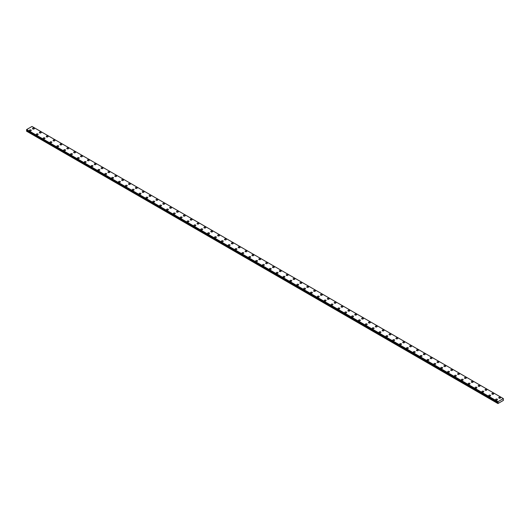 <?xml version="1.0" encoding="UTF-8"?>
<svg xmlns="http://www.w3.org/2000/svg" width="530" height="530" viewBox="0 0 530 530"><rect width="100%" height="100%" fill="white"/><g stroke="black" fill="none" stroke-linecap="round" stroke-linejoin="round"><path stroke-width="0.79" d="M32.535 128.585A0.908 0.523 180 0 1 33.092 128.101A0.908 0.523 180 0 1 34.086 128.214A0.908 0.523 180 0 1 34.351 128.591A0.908 0.523 180 0 1 33.788 129.075A0.908 0.523 180 0 1 32.8 128.962A0.908 0.523 180 0 1 32.535 128.585A0.908 0.523 180 0 1 33.092 128.108A0.908 0.523 180 0 1 34.086 128.22A0.908 0.523 180 0 1 34.351 128.585M39.386 132.546A0.908 0.523 180 0 1 39.949 132.063A0.908 0.523 180 0 1 40.942 132.175A0.908 0.523 180 0 1 41.208 132.546A0.908 0.523 180 0 1 40.644 133.03A0.908 0.523 180 0 1 39.657 132.917A0.908 0.523 180 0 1 39.386 132.546A0.908 0.523 180 0 1 39.949 132.063A0.908 0.523 180 0 1 40.942 132.175A0.908 0.523 180 0 1 41.208 132.546M46.242 136.501A0.908 0.523 180 0 1 46.806 136.018A0.908 0.523 180 0 1 47.799 136.13A0.908 0.523 180 0 1 48.064 136.508A0.908 0.523 180 0 1 47.501 136.992A0.908 0.523 180 0 1 46.508 136.873A0.908 0.523 180 0 1 46.242 136.501A0.908 0.523 180 0 1 46.806 136.024A0.908 0.523 180 0 1 47.799 136.137A0.908 0.523 180 0 1 48.064 136.501M53.099 140.463A0.908 0.523 180 0 1 53.663 139.98A0.908 0.523 180 0 1 54.65 140.092A0.908 0.523 180 0 1 54.921 140.463A0.908 0.523 180 0 1 54.358 140.947A0.908 0.523 180 0 1 53.364 140.834A0.908 0.523 180 0 1 53.099 140.463A0.908 0.523 180 0 1 53.663 139.98A0.908 0.523 180 0 1 54.65 140.092A0.908 0.523 180 0 1 54.921 140.463M59.956 144.418A0.908 0.523 180 0 1 60.519 143.935A0.908 0.523 180 0 1 61.507 144.047A0.908 0.523 180 0 1 61.771 144.425A0.908 0.523 180 0 1 61.215 144.909A0.908 0.523 180 0 1 60.221 144.789A0.908 0.523 180 0 1 59.956 144.418A0.908 0.523 180 0 1 60.519 143.935A0.908 0.523 180 0 1 61.507 144.054A0.908 0.523 180 0 1 61.771 144.418M66.813 148.38A0.908 0.523 180 0 1 67.376 147.897A0.908 0.523 180 0 1 68.363 148.009A0.908 0.523 180 0 1 68.628 148.38A0.908 0.523 180 0 1 68.072 148.864A0.908 0.523 180 0 1 67.078 148.751A0.908 0.523 180 0 1 66.813 148.38A0.908 0.523 180 0 1 67.376 147.897A0.908 0.523 180 0 1 68.363 148.009A0.908 0.523 180 0 1 68.628 148.38M73.67 152.335A0.908 0.523 180 0 1 74.227 151.852A0.908 0.523 180 0 1 75.22 151.964A0.908 0.523 180 0 1 75.485 152.342A0.908 0.523 180 0 1 74.922 152.819A0.908 0.523 180 0 1 73.935 152.706A0.908 0.523 180 0 1 73.67 152.335A0.908 0.523 180 0 1 74.227 151.852A0.908 0.523 180 0 1 75.22 151.971A0.908 0.523 180 0 1 75.485 152.335M80.527 156.297A0.908 0.523 180 0 1 81.083 155.813A0.908 0.523 180 0 1 82.077 155.926A0.908 0.523 180 0 1 82.342 156.297A0.908 0.523 180 0 1 81.779 156.781A0.908 0.523 180 0 1 80.792 156.668A0.908 0.523 180 0 1 80.527 156.297A0.908 0.523 180 0 1 81.083 155.813A0.908 0.523 180 0 1 82.077 155.926A0.908 0.523 180 0 1 82.342 156.297M87.377 160.252A0.908 0.523 180 0 1 87.94 159.768A0.908 0.523 180 0 1 88.934 159.881A0.908 0.523 180 0 1 89.199 160.259A0.908 0.523 180 0 1 88.636 160.736A0.908 0.523 180 0 1 87.649 160.623A0.908 0.523 180 0 1 87.377 160.252A0.908 0.523 180 0 1 87.94 159.768A0.908 0.523 180 0 1 88.934 159.888A0.908 0.523 180 0 1 89.199 160.252M94.234 164.214A0.908 0.523 180 0 1 94.797 163.73A0.908 0.523 180 0 1 95.784 163.843A0.908 0.523 180 0 1 96.056 164.214A0.908 0.523 180 0 1 95.493 164.697A0.908 0.523 180 0 1 94.499 164.585A0.908 0.523 180 0 1 94.234 164.214A0.908 0.523 180 0 1 94.797 163.73A0.908 0.523 180 0 1 95.784 163.843A0.908 0.523 180 0 1 96.056 164.214M101.091 168.169A0.908 0.523 180 0 1 101.654 167.685A0.908 0.523 180 0 1 102.641 167.798A0.908 0.523 180 0 1 102.913 168.169A0.908 0.523 180 0 1 102.35 168.653A0.908 0.523 180 0 1 101.356 168.54A0.908 0.523 180 0 1 101.091 168.169A0.908 0.523 180 0 1 101.654 167.685A0.908 0.523 180 0 1 102.641 167.798A0.908 0.523 180 0 1 102.913 168.169M107.948 172.131A0.908 0.523 180 0 1 108.511 171.64A0.908 0.523 180 0 1 109.498 171.76A0.908 0.523 180 0 1 109.763 172.131A0.908 0.523 180 0 1 109.207 172.614A0.908 0.523 180 0 1 108.213 172.502A0.908 0.523 180 0 1 107.948 172.131A0.908 0.523 180 0 1 108.511 171.647A0.908 0.523 180 0 1 109.498 171.76A0.908 0.523 180 0 1 109.763 172.131M114.805 176.086A0.908 0.523 180 0 1 115.368 175.602A0.908 0.523 180 0 1 116.355 175.715A0.908 0.523 180 0 1 116.62 176.086A0.908 0.523 180 0 1 116.063 176.569A0.908 0.523 180 0 1 115.07 176.457A0.908 0.523 180 0 1 114.805 176.086A0.908 0.523 180 0 1 115.368 175.602A0.908 0.523 180 0 1 116.355 175.715A0.908 0.523 180 0 1 116.62 176.086M121.661 180.048A0.908 0.523 180 0 1 122.218 179.557A0.908 0.523 180 0 1 123.212 179.677A0.908 0.523 180 0 1 123.477 180.048A0.908 0.523 180 0 1 122.914 180.531A0.908 0.523 180 0 1 121.926 180.419A0.908 0.523 180 0 1 121.661 180.048A0.908 0.523 180 0 1 122.218 179.564A0.908 0.523 180 0 1 123.212 179.677A0.908 0.523 180 0 1 123.477 180.048M128.518 184.003A0.908 0.523 180 0 1 129.075 183.519A0.908 0.523 180 0 1 130.069 183.632A0.908 0.523 180 0 1 130.334 184.003A0.908 0.523 180 0 1 129.77 184.486A0.908 0.523 180 0 1 128.783 184.374A0.908 0.523 180 0 1 128.518 184.003A0.908 0.523 180 0 1 129.075 183.519A0.908 0.523 180 0 1 130.069 183.632A0.908 0.523 180 0 1 130.334 184.003M135.369 187.965A0.908 0.523 180 0 1 135.932 187.474A0.908 0.523 180 0 1 136.925 187.587A0.908 0.523 180 0 1 137.191 187.965A0.908 0.523 180 0 1 136.627 188.448A0.908 0.523 180 0 1 135.64 188.335A0.908 0.523 180 0 1 135.369 187.965A0.908 0.523 180 0 1 135.932 187.481A0.908 0.523 180 0 1 136.925 187.594A0.908 0.523 180 0 1 137.191 187.965M142.226 191.92A0.908 0.523 180 0 1 142.789 191.436A0.908 0.523 180 0 1 143.776 191.549A0.908 0.523 180 0 1 144.047 191.92A0.908 0.523 180 0 1 143.484 192.403A0.908 0.523 180 0 1 142.49 192.291A0.908 0.523 180 0 1 142.226 191.92A0.908 0.523 180 0 1 142.789 191.436A0.908 0.523 180 0 1 143.776 191.549A0.908 0.523 180 0 1 144.047 191.92M149.082 195.875A0.908 0.523 180 0 1 149.645 195.391A0.908 0.523 180 0 1 150.633 195.504A0.908 0.523 180 0 1 150.904 195.881A0.908 0.523 180 0 1 150.341 196.365A0.908 0.523 180 0 1 149.347 196.246A0.908 0.523 180 0 1 149.082 195.875A0.908 0.523 180 0 1 149.645 195.398A0.908 0.523 180 0 1 150.633 195.51A0.908 0.523 180 0 1 150.904 195.875M155.939 199.836A0.908 0.523 180 0 1 156.502 199.353A0.908 0.523 180 0 1 157.489 199.465A0.908 0.523 180 0 1 157.755 199.836A0.908 0.523 180 0 1 157.198 200.32A0.908 0.523 180 0 1 156.204 200.207A0.908 0.523 180 0 1 155.939 199.836A0.908 0.523 180 0 1 156.502 199.353A0.908 0.523 180 0 1 157.489 199.465A0.908 0.523 180 0 1 157.755 199.836M162.796 203.792A0.908 0.523 180 0 1 163.359 203.308A0.908 0.523 180 0 1 164.346 203.421A0.908 0.523 180 0 1 164.611 203.798A0.908 0.523 180 0 1 164.055 204.282A0.908 0.523 180 0 1 163.061 204.163A0.908 0.523 180 0 1 162.796 203.792A0.908 0.523 180 0 1 163.359 203.308A0.908 0.523 180 0 1 164.346 203.427A0.908 0.523 180 0 1 164.611 203.792M169.653 207.753A0.908 0.523 180 0 1 170.209 207.27A0.908 0.523 180 0 1 171.203 207.382A0.908 0.523 180 0 1 171.468 207.753A0.908 0.523 180 0 1 170.905 208.237A0.908 0.523 180 0 1 169.918 208.124A0.908 0.523 180 0 1 169.653 207.753A0.908 0.523 180 0 1 170.209 207.27A0.908 0.523 180 0 1 171.203 207.382A0.908 0.523 180 0 1 171.468 207.753M176.51 211.708A0.908 0.523 180 0 1 177.066 211.225A0.908 0.523 180 0 1 178.06 211.338A0.908 0.523 180 0 1 178.325 211.715A0.908 0.523 180 0 1 177.762 212.192A0.908 0.523 180 0 1 176.775 212.079A0.908 0.523 180 0 1 176.51 211.708A0.908 0.523 180 0 1 177.066 211.225A0.908 0.523 180 0 1 178.06 211.344A0.908 0.523 180 0 1 178.325 211.708M183.36 215.67A0.908 0.523 180 0 1 183.923 215.187A0.908 0.523 180 0 1 184.917 215.299A0.908 0.523 180 0 1 185.182 215.67A0.908 0.523 180 0 1 184.619 216.154A0.908 0.523 180 0 1 183.632 216.041A0.908 0.523 180 0 1 183.36 215.67A0.908 0.523 180 0 1 183.923 215.187A0.908 0.523 180 0 1 184.917 215.299A0.908 0.523 180 0 1 185.182 215.67M190.217 219.625A0.908 0.523 180 0 1 190.78 219.142A0.908 0.523 180 0 1 191.767 219.254A0.908 0.523 180 0 1 192.039 219.632A0.908 0.523 180 0 1 191.476 220.109A0.908 0.523 180 0 1 190.482 219.996A0.908 0.523 180 0 1 190.217 219.625A0.908 0.523 180 0 1 190.78 219.142A0.908 0.523 180 0 1 191.767 219.261A0.908 0.523 180 0 1 192.039 219.625M197.074 223.587A0.908 0.523 180 0 1 197.637 223.103A0.908 0.523 180 0 1 198.624 223.216A0.908 0.523 180 0 1 198.896 223.587A0.908 0.523 180 0 1 198.333 224.071A0.908 0.523 180 0 1 197.339 223.958A0.908 0.523 180 0 1 197.074 223.587A0.908 0.523 180 0 1 197.637 223.103A0.908 0.523 180 0 1 198.624 223.216A0.908 0.523 180 0 1 198.896 223.587M203.931 227.542A0.908 0.523 180 0 1 204.494 227.059A0.908 0.523 180 0 1 205.481 227.171A0.908 0.523 180 0 1 205.746 227.542A0.908 0.523 180 0 1 205.19 228.026A0.908 0.523 180 0 1 204.196 227.913A0.908 0.523 180 0 1 203.931 227.542A0.908 0.523 180 0 1 204.494 227.059A0.908 0.523 180 0 1 205.481 227.171A0.908 0.523 180 0 1 205.746 227.542M210.788 231.504A0.908 0.523 180 0 1 211.351 231.014A0.908 0.523 180 0 1 212.338 231.133A0.908 0.523 180 0 1 212.603 231.504A0.908 0.523 180 0 1 212.046 231.988A0.908 0.523 180 0 1 211.053 231.875A0.908 0.523 180 0 1 210.788 231.504A0.908 0.523 180 0 1 211.351 231.02A0.908 0.523 180 0 1 212.338 231.133A0.908 0.523 180 0 1 212.603 231.504M217.644 235.459A0.908 0.523 180 0 1 218.201 234.975A0.908 0.523 180 0 1 219.195 235.088A0.908 0.523 180 0 1 219.46 235.459A0.908 0.523 180 0 1 218.897 235.943A0.908 0.523 180 0 1 217.91 235.83A0.908 0.523 180 0 1 217.644 235.459A0.908 0.523 180 0 1 218.201 234.975A0.908 0.523 180 0 1 219.195 235.088A0.908 0.523 180 0 1 219.46 235.459M224.501 239.421A0.908 0.523 180 0 1 225.058 238.931A0.908 0.523 180 0 1 226.052 239.05A0.908 0.523 180 0 1 226.317 239.421A0.908 0.523 180 0 1 225.753 239.904A0.908 0.523 180 0 1 224.766 239.792A0.908 0.523 180 0 1 224.501 239.421A0.908 0.523 180 0 1 225.058 238.937A0.908 0.523 180 0 1 226.052 239.05A0.908 0.523 180 0 1 226.317 239.421M231.352 243.376A0.908 0.523 180 0 1 231.915 242.892A0.908 0.523 180 0 1 232.909 243.005A0.908 0.523 180 0 1 233.173 243.376A0.908 0.523 180 0 1 232.61 243.86A0.908 0.523 180 0 1 231.623 243.747A0.908 0.523 180 0 1 231.352 243.376A0.908 0.523 180 0 1 231.915 242.892A0.908 0.523 180 0 1 232.909 243.005A0.908 0.523 180 0 1 233.173 243.376M238.208 247.338A0.908 0.523 180 0 1 238.772 246.847A0.908 0.523 180 0 1 239.759 246.967A0.908 0.523 180 0 1 240.03 247.338A0.908 0.523 180 0 1 239.467 247.821A0.908 0.523 180 0 1 238.473 247.709A0.908 0.523 180 0 1 238.208 247.338A0.908 0.523 180 0 1 238.772 246.854A0.908 0.523 180 0 1 239.759 246.967A0.908 0.523 180 0 1 240.03 247.338M245.065 251.293A0.908 0.523 180 0 1 245.628 250.809A0.908 0.523 180 0 1 246.616 250.922A0.908 0.523 180 0 1 246.881 251.293A0.908 0.523 180 0 1 246.324 251.776A0.908 0.523 180 0 1 245.33 251.664A0.908 0.523 180 0 1 245.065 251.293A0.908 0.523 180 0 1 245.628 250.809A0.908 0.523 180 0 1 246.616 250.922A0.908 0.523 180 0 1 246.881 251.293M253.472 254.884A0.908 0.523 180 0 1 253.737 255.255A0.908 0.523 180 0 1 253.181 255.738A0.908 0.523 180 0 1 252.187 255.619A0.908 0.523 180 0 1 251.922 255.248A0.908 0.523 180 0 1 252.485 254.771A0.908 0.523 180 0 1 253.472 254.884M251.922 255.248A0.908 0.523 180 0 1 252.485 254.764A0.908 0.523 180 0 1 253.472 254.877A0.908 0.523 180 0 1 253.737 255.248M258.779 259.21A0.908 0.523 180 0 1 259.336 258.726A0.908 0.523 180 0 1 260.329 258.839A0.908 0.523 180 0 1 260.594 259.21A0.908 0.523 180 0 1 260.031 259.693A0.908 0.523 180 0 1 259.044 259.581A0.908 0.523 180 0 1 258.779 259.21A0.908 0.523 180 0 1 259.336 258.726A0.908 0.523 180 0 1 260.329 258.839A0.908 0.523 180 0 1 260.594 259.21M267.186 262.8A0.908 0.523 180 0 1 267.451 263.171A0.908 0.523 180 0 1 266.888 263.655A0.908 0.523 180 0 1 265.901 263.536A0.908 0.523 180 0 1 265.636 263.165A0.908 0.523 180 0 1 266.192 262.688A0.908 0.523 180 0 1 267.186 262.8M265.636 263.165A0.908 0.523 180 0 1 266.192 262.681A0.908 0.523 180 0 1 267.186 262.794A0.908 0.523 180 0 1 267.451 263.165M272.486 267.127A0.908 0.523 180 0 1 273.049 266.643A0.908 0.523 180 0 1 274.043 266.756A0.908 0.523 180 0 1 274.308 267.127A0.908 0.523 180 0 1 273.745 267.61A0.908 0.523 180 0 1 272.758 267.498A0.908 0.523 180 0 1 272.486 267.127A0.908 0.523 180 0 1 273.049 266.643A0.908 0.523 180 0 1 274.043 266.756A0.908 0.523 180 0 1 274.308 267.127M280.9 270.717A0.908 0.523 180 0 1 281.165 271.088A0.908 0.523 180 0 1 280.602 271.572A0.908 0.523 180 0 1 279.615 271.453A0.908 0.523 180 0 1 279.343 271.082A0.908 0.523 180 0 1 279.906 270.598A0.908 0.523 180 0 1 280.9 270.717M279.343 271.082A0.908 0.523 180 0 1 279.906 270.598A0.908 0.523 180 0 1 280.9 270.711A0.908 0.523 180 0 1 281.165 271.082M286.2 275.043A0.908 0.523 180 0 1 286.763 274.56A0.908 0.523 180 0 1 287.75 274.673A0.908 0.523 180 0 1 288.022 275.043A0.908 0.523 180 0 1 287.459 275.527A0.908 0.523 180 0 1 286.465 275.415A0.908 0.523 180 0 1 286.2 275.043A0.908 0.523 180 0 1 286.763 274.56A0.908 0.523 180 0 1 287.75 274.673A0.908 0.523 180 0 1 288.022 275.043M294.607 278.634A0.908 0.523 180 0 1 294.872 279.005A0.908 0.523 180 0 1 294.316 279.482A0.908 0.523 180 0 1 293.322 279.37A0.908 0.523 180 0 1 293.057 278.999A0.908 0.523 180 0 1 293.62 278.515A0.908 0.523 180 0 1 294.607 278.634M293.057 278.999A0.908 0.523 180 0 1 293.62 278.515A0.908 0.523 180 0 1 294.607 278.628A0.908 0.523 180 0 1 294.872 278.999M299.914 282.96A0.908 0.523 180 0 1 300.477 282.477A0.908 0.523 180 0 1 301.464 282.589A0.908 0.523 180 0 1 301.729 282.96A0.908 0.523 180 0 1 301.173 283.444A0.908 0.523 180 0 1 300.179 283.331A0.908 0.523 180 0 1 299.914 282.96A0.908 0.523 180 0 1 300.477 282.477A0.908 0.523 180 0 1 301.464 282.589A0.908 0.523 180 0 1 301.729 282.96M306.771 286.915A0.908 0.523 180 0 1 307.327 286.432A0.908 0.523 180 0 1 308.321 286.544A0.908 0.523 180 0 1 308.586 286.915A0.908 0.523 180 0 1 308.023 287.399A0.908 0.523 180 0 1 307.036 287.286A0.908 0.523 180 0 1 306.771 286.915A0.908 0.523 180 0 1 307.327 286.432A0.908 0.523 180 0 1 308.321 286.544A0.908 0.523 180 0 1 308.586 286.915M313.627 290.877A0.908 0.523 180 0 1 314.184 290.387A0.908 0.523 180 0 1 315.178 290.506A0.908 0.523 180 0 1 315.443 290.877A0.908 0.523 180 0 1 314.88 291.361A0.908 0.523 180 0 1 313.892 291.248A0.908 0.523 180 0 1 313.627 290.877A0.908 0.523 180 0 1 314.184 290.394A0.908 0.523 180 0 1 315.178 290.506A0.908 0.523 180 0 1 315.443 290.877M320.478 294.832A0.908 0.523 180 0 1 321.041 294.349A0.908 0.523 180 0 1 322.035 294.461A0.908 0.523 180 0 1 322.3 294.832A0.908 0.523 180 0 1 321.736 295.316A0.908 0.523 180 0 1 320.749 295.203A0.908 0.523 180 0 1 320.478 294.832A0.908 0.523 180 0 1 321.041 294.349A0.908 0.523 180 0 1 322.035 294.461A0.908 0.523 180 0 1 322.3 294.832M327.335 298.794A0.908 0.523 180 0 1 327.898 298.304A0.908 0.523 180 0 1 328.892 298.423A0.908 0.523 180 0 1 329.156 298.794A0.908 0.523 180 0 1 328.593 299.278A0.908 0.523 180 0 1 327.606 299.165A0.908 0.523 180 0 1 327.335 298.794A0.908 0.523 180 0 1 327.898 298.31A0.908 0.523 180 0 1 328.892 298.423A0.908 0.523 180 0 1 329.156 298.794M334.191 302.749A0.908 0.523 180 0 1 334.755 302.266A0.908 0.523 180 0 1 335.742 302.378A0.908 0.523 180 0 1 336.013 302.749A0.908 0.523 180 0 1 335.45 303.233A0.908 0.523 180 0 1 334.456 303.12A0.908 0.523 180 0 1 334.191 302.749A0.908 0.523 180 0 1 334.755 302.266A0.908 0.523 180 0 1 335.742 302.378A0.908 0.523 180 0 1 336.013 302.749M341.048 306.711A0.908 0.523 180 0 1 341.611 306.221A0.908 0.523 180 0 1 342.599 306.34A0.908 0.523 180 0 1 342.864 306.711A0.908 0.523 180 0 1 342.307 307.195A0.908 0.523 180 0 1 341.313 307.082A0.908 0.523 180 0 1 341.048 306.711A0.908 0.523 180 0 1 341.611 306.227A0.908 0.523 180 0 1 342.599 306.34A0.908 0.523 180 0 1 342.864 306.711M347.905 310.666A0.908 0.523 180 0 1 348.468 310.183A0.908 0.523 180 0 1 349.455 310.295A0.908 0.523 180 0 1 349.72 310.666A0.908 0.523 180 0 1 349.164 311.15A0.908 0.523 180 0 1 348.17 311.037A0.908 0.523 180 0 1 347.905 310.666A0.908 0.523 180 0 1 348.468 310.183A0.908 0.523 180 0 1 349.455 310.295A0.908 0.523 180 0 1 349.72 310.666M354.762 314.621A0.908 0.523 180 0 1 355.319 314.138A0.908 0.523 180 0 1 356.312 314.25A0.908 0.523 180 0 1 356.577 314.628A0.908 0.523 180 0 1 356.014 315.111A0.908 0.523 180 0 1 355.027 314.992A0.908 0.523 180 0 1 354.762 314.621A0.908 0.523 180 0 1 355.319 314.144A0.908 0.523 180 0 1 356.312 314.257A0.908 0.523 180 0 1 356.577 314.621M361.619 318.583A0.908 0.523 180 0 1 362.175 318.099A0.908 0.523 180 0 1 363.169 318.212A0.908 0.523 180 0 1 363.434 318.583A0.908 0.523 180 0 1 362.871 319.067A0.908 0.523 180 0 1 361.884 318.954A0.908 0.523 180 0 1 361.619 318.583A0.908 0.523 180 0 1 362.175 318.099A0.908 0.523 180 0 1 363.169 318.212A0.908 0.523 180 0 1 363.434 318.583M368.469 322.538A0.908 0.523 180 0 1 369.032 322.055A0.908 0.523 180 0 1 370.026 322.167A0.908 0.523 180 0 1 370.291 322.545A0.908 0.523 180 0 1 369.728 323.028A0.908 0.523 180 0 1 368.741 322.909A0.908 0.523 180 0 1 368.469 322.538A0.908 0.523 180 0 1 369.032 322.061A0.908 0.523 180 0 1 370.026 322.174A0.908 0.523 180 0 1 370.291 322.538M375.326 326.5A0.908 0.523 180 0 1 375.889 326.016A0.908 0.523 180 0 1 376.883 326.129A0.908 0.523 180 0 1 377.148 326.5A0.908 0.523 180 0 1 376.585 326.983A0.908 0.523 180 0 1 375.591 326.871A0.908 0.523 180 0 1 375.326 326.5A0.908 0.523 180 0 1 375.889 326.016A0.908 0.523 180 0 1 376.883 326.129A0.908 0.523 180 0 1 377.148 326.5M382.183 330.455A0.908 0.523 180 0 1 382.746 329.971A0.908 0.523 180 0 1 383.733 330.084A0.908 0.523 180 0 1 384.005 330.462A0.908 0.523 180 0 1 383.442 330.945A0.908 0.523 180 0 1 382.448 330.826A0.908 0.523 180 0 1 382.183 330.455A0.908 0.523 180 0 1 382.746 329.971A0.908 0.523 180 0 1 383.733 330.091A0.908 0.523 180 0 1 384.005 330.455M389.04 334.417A0.908 0.523 180 0 1 389.603 333.933A0.908 0.523 180 0 1 390.59 334.046A0.908 0.523 180 0 1 390.855 334.417A0.908 0.523 180 0 1 390.299 334.9A0.908 0.523 180 0 1 389.305 334.788A0.908 0.523 180 0 1 389.04 334.417A0.908 0.523 180 0 1 389.603 333.933A0.908 0.523 180 0 1 390.59 334.046A0.908 0.523 180 0 1 390.855 334.417M395.897 338.372A0.908 0.523 180 0 1 396.46 337.888A0.908 0.523 180 0 1 397.447 338.001A0.908 0.523 180 0 1 397.712 338.378A0.908 0.523 180 0 1 397.156 338.856A0.908 0.523 180 0 1 396.162 338.743A0.908 0.523 180 0 1 395.897 338.372A0.908 0.523 180 0 1 396.46 337.888A0.908 0.523 180 0 1 397.447 338.007A0.908 0.523 180 0 1 397.712 338.372M402.754 342.334A0.908 0.523 180 0 1 403.31 341.85A0.908 0.523 180 0 1 404.304 341.963A0.908 0.523 180 0 1 404.569 342.334A0.908 0.523 180 0 1 404.006 342.817A0.908 0.523 180 0 1 403.019 342.705A0.908 0.523 180 0 1 402.754 342.334A0.908 0.523 180 0 1 403.31 341.85A0.908 0.523 180 0 1 404.304 341.963A0.908 0.523 180 0 1 404.569 342.334M409.61 346.289A0.908 0.523 180 0 1 410.167 345.805A0.908 0.523 180 0 1 411.161 345.918A0.908 0.523 180 0 1 411.426 346.295A0.908 0.523 180 0 1 410.863 346.772A0.908 0.523 180 0 1 409.875 346.66A0.908 0.523 180 0 1 409.61 346.289A0.908 0.523 180 0 1 410.167 345.805A0.908 0.523 180 0 1 411.161 345.924A0.908 0.523 180 0 1 411.426 346.289M416.461 350.25A0.908 0.523 180 0 1 417.024 349.767A0.908 0.523 180 0 1 418.018 349.88A0.908 0.523 180 0 1 418.283 350.25A0.908 0.523 180 0 1 417.719 350.734A0.908 0.523 180 0 1 416.732 350.621A0.908 0.523 180 0 1 416.461 350.25A0.908 0.523 180 0 1 417.024 349.767A0.908 0.523 180 0 1 418.018 349.88A0.908 0.523 180 0 1 418.283 350.25M423.318 354.206A0.908 0.523 180 0 1 423.881 353.722A0.908 0.523 180 0 1 424.875 353.835A0.908 0.523 180 0 1 425.139 354.206A0.908 0.523 180 0 1 424.576 354.689A0.908 0.523 180 0 1 423.583 354.577A0.908 0.523 180 0 1 423.318 354.206A0.908 0.523 180 0 1 423.881 353.722A0.908 0.523 180 0 1 424.875 353.835A0.908 0.523 180 0 1 425.139 354.206M430.175 358.167A0.908 0.523 180 0 1 430.738 357.677A0.908 0.523 180 0 1 431.725 357.796A0.908 0.523 180 0 1 431.996 358.167A0.908 0.523 180 0 1 431.433 358.651A0.908 0.523 180 0 1 430.44 358.538A0.908 0.523 180 0 1 430.175 358.167A0.908 0.523 180 0 1 430.738 357.684A0.908 0.523 180 0 1 431.725 357.796A0.908 0.523 180 0 1 431.996 358.167M437.031 362.123A0.908 0.523 180 0 1 437.594 361.639A0.908 0.523 180 0 1 438.582 361.751A0.908 0.523 180 0 1 438.847 362.123A0.908 0.523 180 0 1 438.29 362.606A0.908 0.523 180 0 1 437.296 362.493A0.908 0.523 180 0 1 437.031 362.123A0.908 0.523 180 0 1 437.594 361.639A0.908 0.523 180 0 1 438.582 361.751A0.908 0.523 180 0 1 438.847 362.123M443.888 366.084A0.908 0.523 180 0 1 444.451 365.594A0.908 0.523 180 0 1 445.438 365.713A0.908 0.523 180 0 1 445.703 366.084A0.908 0.523 180 0 1 445.147 366.568A0.908 0.523 180 0 1 444.153 366.455A0.908 0.523 180 0 1 443.888 366.084A0.908 0.523 180 0 1 444.451 365.601A0.908 0.523 180 0 1 445.438 365.713A0.908 0.523 180 0 1 445.703 366.084M450.745 370.039A0.908 0.523 180 0 1 451.302 369.556A0.908 0.523 180 0 1 452.295 369.668A0.908 0.523 180 0 1 452.56 370.039A0.908 0.523 180 0 1 451.997 370.523A0.908 0.523 180 0 1 451.01 370.41A0.908 0.523 180 0 1 450.745 370.039A0.908 0.523 180 0 1 451.302 369.556A0.908 0.523 180 0 1 452.295 369.668A0.908 0.523 180 0 1 452.56 370.039M457.602 374.001A0.908 0.523 180 0 1 458.158 373.517A0.908 0.523 180 0 1 459.152 373.63A0.908 0.523 180 0 1 459.417 374.001M459.152 373.624A0.908 0.523 180 0 1 459.417 373.994A0.908 0.523 180 0 1 458.854 374.485A0.908 0.523 180 0 1 457.867 374.372A0.908 0.523 180 0 1 457.602 373.994A0.908 0.523 180 0 1 458.158 373.511A0.908 0.523 180 0 1 459.152 373.624M464.452 377.956A0.908 0.523 180 0 1 465.015 377.473A0.908 0.523 180 0 1 466.009 377.585A0.908 0.523 180 0 1 466.274 377.956A0.908 0.523 180 0 1 465.711 378.44A0.908 0.523 180 0 1 464.724 378.327A0.908 0.523 180 0 1 464.452 377.956A0.908 0.523 180 0 1 465.015 377.473A0.908 0.523 180 0 1 466.009 377.585A0.908 0.523 180 0 1 466.274 377.956M471.309 381.918A0.908 0.523 180 0 1 471.872 381.434A0.908 0.523 180 0 1 472.859 381.547A0.908 0.523 180 0 1 473.131 381.918M472.859 381.54A0.908 0.523 180 0 1 473.131 381.911A0.908 0.523 180 0 1 472.568 382.402A0.908 0.523 180 0 1 471.574 382.282A0.908 0.523 180 0 1 471.309 381.911A0.908 0.523 180 0 1 471.872 381.428A0.908 0.523 180 0 1 472.859 381.54M478.166 385.873A0.908 0.523 180 0 1 478.729 385.389A0.908 0.523 180 0 1 479.716 385.502A0.908 0.523 180 0 1 479.988 385.873A0.908 0.523 180 0 1 479.425 386.357A0.908 0.523 180 0 1 478.431 386.244A0.908 0.523 180 0 1 478.166 385.873A0.908 0.523 180 0 1 478.729 385.389A0.908 0.523 180 0 1 479.716 385.502A0.908 0.523 180 0 1 479.988 385.873M485.023 389.835A0.908 0.523 180 0 1 485.586 389.345A0.908 0.523 180 0 1 486.573 389.464A0.908 0.523 180 0 1 486.838 389.835M486.573 389.457A0.908 0.523 180 0 1 486.838 389.828A0.908 0.523 180 0 1 486.282 390.318A0.908 0.523 180 0 1 485.288 390.199A0.908 0.523 180 0 1 485.023 389.828A0.908 0.523 180 0 1 485.586 389.345A0.908 0.523 180 0 1 486.573 389.457M491.88 393.79A0.908 0.523 180 0 1 492.443 393.306A0.908 0.523 180 0 1 493.43 393.419A0.908 0.523 180 0 1 493.695 393.79A0.908 0.523 180 0 1 493.138 394.274A0.908 0.523 180 0 1 492.145 394.161A0.908 0.523 180 0 1 491.88 393.79A0.908 0.523 180 0 1 492.443 393.306A0.908 0.523 180 0 1 493.43 393.419A0.908 0.523 180 0 1 493.695 393.79M498.737 397.752A0.908 0.523 180 0 1 499.293 397.261A0.908 0.523 180 0 1 500.287 397.381A0.908 0.523 180 0 1 500.552 397.752M500.287 397.374A0.908 0.523 180 0 1 500.552 397.745A0.908 0.523 180 0 1 499.989 398.229A0.908 0.523 180 0 1 499.002 398.116A0.908 0.523 180 0 1 498.737 397.745A0.908 0.523 180 0 1 499.293 397.261A0.908 0.523 180 0 1 500.287 397.374M30.998 130.002A0.908 0.523 180 0 1 31.263 130.373A0.908 0.523 180 0 1 30.707 130.857A0.908 0.523 180 0 1 29.713 130.738A0.908 0.523 180 0 1 29.448 130.367A0.908 0.523 180 0 1 30.011 129.883A0.908 0.523 180 0 1 30.998 130.002M29.448 130.367A0.908 0.523 180 0 1 30.011 129.883A0.908 0.523 180 0 1 30.998 129.996A0.908 0.523 180 0 1 31.263 130.367M36.305 134.328A0.908 0.523 180 0 1 36.861 133.845A0.908 0.523 180 0 1 37.855 133.957A0.908 0.523 180 0 1 38.12 134.328A0.908 0.523 180 0 1 37.557 134.812A0.908 0.523 180 0 1 36.57 134.7A0.908 0.523 180 0 1 36.305 134.328A0.908 0.523 180 0 1 36.861 133.845A0.908 0.523 180 0 1 37.855 133.957A0.908 0.523 180 0 1 38.12 134.328M44.712 137.919A0.908 0.523 180 0 1 44.977 138.29A0.908 0.523 180 0 1 44.414 138.767A0.908 0.523 180 0 1 43.427 138.655A0.908 0.523 180 0 1 43.162 138.284A0.908 0.523 180 0 1 43.718 137.8A0.908 0.523 180 0 1 44.712 137.919M43.162 138.284A0.908 0.523 180 0 1 43.718 137.8A0.908 0.523 180 0 1 44.712 137.913A0.908 0.523 180 0 1 44.977 138.284M50.012 142.245A0.908 0.523 180 0 1 50.575 141.762A0.908 0.523 180 0 1 51.569 141.874A0.908 0.523 180 0 1 51.834 142.245A0.908 0.523 180 0 1 51.271 142.729A0.908 0.523 180 0 1 50.284 142.616A0.908 0.523 180 0 1 50.012 142.245A0.908 0.523 180 0 1 50.575 141.762A0.908 0.523 180 0 1 51.569 141.874A0.908 0.523 180 0 1 51.834 142.245M58.426 145.836A0.908 0.523 180 0 1 58.691 146.207A0.908 0.523 180 0 1 58.128 146.684A0.908 0.523 180 0 1 57.141 146.572A0.908 0.523 180 0 1 56.869 146.201A0.908 0.523 180 0 1 57.432 145.717A0.908 0.523 180 0 1 58.426 145.836M56.869 146.201A0.908 0.523 180 0 1 57.432 145.717A0.908 0.523 180 0 1 58.426 145.829A0.908 0.523 180 0 1 58.691 146.201M63.726 150.162A0.908 0.523 180 0 1 64.289 149.679A0.908 0.523 180 0 1 65.276 149.791A0.908 0.523 180 0 1 65.548 150.162A0.908 0.523 180 0 1 64.985 150.646A0.908 0.523 180 0 1 63.991 150.533A0.908 0.523 180 0 1 63.726 150.162A0.908 0.523 180 0 1 64.289 149.679A0.908 0.523 180 0 1 65.276 149.791A0.908 0.523 180 0 1 65.548 150.162M70.583 154.117A0.908 0.523 180 0 1 71.146 153.634A0.908 0.523 180 0 1 72.133 153.746A0.908 0.523 180 0 1 72.398 154.117A0.908 0.523 180 0 1 71.841 154.601A0.908 0.523 180 0 1 70.848 154.488A0.908 0.523 180 0 1 70.583 154.117A0.908 0.523 180 0 1 71.146 153.634A0.908 0.523 180 0 1 72.133 153.746A0.908 0.523 180 0 1 72.398 154.117M77.44 158.079A0.908 0.523 180 0 1 78.003 157.589A0.908 0.523 180 0 1 78.99 157.708A0.908 0.523 180 0 1 79.255 158.079A0.908 0.523 180 0 1 78.698 158.563A0.908 0.523 180 0 1 77.705 158.45A0.908 0.523 180 0 1 77.44 158.079A0.908 0.523 180 0 1 78.003 157.595A0.908 0.523 180 0 1 78.99 157.708A0.908 0.523 180 0 1 79.255 158.079M84.296 162.034A0.908 0.523 180 0 1 84.853 161.551A0.908 0.523 180 0 1 85.847 161.663A0.908 0.523 180 0 1 86.112 162.034A0.908 0.523 180 0 1 85.549 162.518A0.908 0.523 180 0 1 84.561 162.405A0.908 0.523 180 0 1 84.296 162.034A0.908 0.523 180 0 1 84.853 161.551A0.908 0.523 180 0 1 85.847 161.663A0.908 0.523 180 0 1 86.112 162.034M91.153 165.996A0.908 0.523 180 0 1 91.71 165.506A0.908 0.523 180 0 1 92.704 165.625A0.908 0.523 180 0 1 92.969 165.996A0.908 0.523 180 0 1 92.405 166.48A0.908 0.523 180 0 1 91.418 166.367A0.908 0.523 180 0 1 91.153 165.996A0.908 0.523 180 0 1 91.71 165.512A0.908 0.523 180 0 1 92.704 165.625A0.908 0.523 180 0 1 92.969 165.996M98.004 169.951A0.908 0.523 180 0 1 98.567 169.468A0.908 0.523 180 0 1 99.56 169.58A0.908 0.523 180 0 1 99.826 169.951A0.908 0.523 180 0 1 99.262 170.435A0.908 0.523 180 0 1 98.275 170.322A0.908 0.523 180 0 1 98.004 169.951A0.908 0.523 180 0 1 98.567 169.468A0.908 0.523 180 0 1 99.56 169.58A0.908 0.523 180 0 1 99.826 169.951M104.861 173.906A0.908 0.523 180 0 1 105.424 173.423A0.908 0.523 180 0 1 106.417 173.535A0.908 0.523 180 0 1 106.682 173.913A0.908 0.523 180 0 1 106.119 174.397A0.908 0.523 180 0 1 105.126 174.284A0.908 0.523 180 0 1 104.861 173.906A0.908 0.523 180 0 1 105.424 173.429A0.908 0.523 180 0 1 106.417 173.542A0.908 0.523 180 0 1 106.682 173.906M111.717 177.868A0.908 0.523 180 0 1 112.28 177.384A0.908 0.523 180 0 1 113.268 177.497A0.908 0.523 180 0 1 113.539 177.868A0.908 0.523 180 0 1 112.976 178.352A0.908 0.523 180 0 1 111.982 178.239A0.908 0.523 180 0 1 111.717 177.868A0.908 0.523 180 0 1 112.28 177.384A0.908 0.523 180 0 1 113.268 177.497A0.908 0.523 180 0 1 113.539 177.868M118.574 181.823A0.908 0.523 180 0 1 119.137 181.34A0.908 0.523 180 0 1 120.124 181.452A0.908 0.523 180 0 1 120.389 181.83A0.908 0.523 180 0 1 119.833 182.313A0.908 0.523 180 0 1 118.839 182.194A0.908 0.523 180 0 1 118.574 181.823A0.908 0.523 180 0 1 119.137 181.346A0.908 0.523 180 0 1 120.124 181.459A0.908 0.523 180 0 1 120.389 181.823M125.431 185.785A0.908 0.523 180 0 1 125.994 185.301A0.908 0.523 180 0 1 126.981 185.414A0.908 0.523 180 0 1 127.246 185.785A0.908 0.523 180 0 1 126.69 186.269A0.908 0.523 180 0 1 125.696 186.156A0.908 0.523 180 0 1 125.431 185.785A0.908 0.523 180 0 1 125.994 185.301A0.908 0.523 180 0 1 126.981 185.414A0.908 0.523 180 0 1 127.246 185.785M132.288 189.74A0.908 0.523 180 0 1 132.845 189.256A0.908 0.523 180 0 1 133.838 189.369A0.908 0.523 180 0 1 134.103 189.747A0.908 0.523 180 0 1 133.54 190.23A0.908 0.523 180 0 1 132.553 190.111A0.908 0.523 180 0 1 132.288 189.74A0.908 0.523 180 0 1 132.845 189.256A0.908 0.523 180 0 1 133.838 189.376A0.908 0.523 180 0 1 134.103 189.74M139.145 193.702A0.908 0.523 180 0 1 139.701 193.218A0.908 0.523 180 0 1 140.695 193.331A0.908 0.523 180 0 1 140.96 193.702A0.908 0.523 180 0 1 140.397 194.185A0.908 0.523 180 0 1 139.41 194.073A0.908 0.523 180 0 1 139.145 193.702A0.908 0.523 180 0 1 139.701 193.218A0.908 0.523 180 0 1 140.695 193.331A0.908 0.523 180 0 1 140.96 193.702M145.995 197.657A0.908 0.523 180 0 1 146.558 197.173A0.908 0.523 180 0 1 147.552 197.286A0.908 0.523 180 0 1 147.817 197.663A0.908 0.523 180 0 1 147.254 198.14A0.908 0.523 180 0 1 146.267 198.028A0.908 0.523 180 0 1 145.995 197.657A0.908 0.523 180 0 1 146.558 197.173A0.908 0.523 180 0 1 147.552 197.292A0.908 0.523 180 0 1 147.817 197.657M152.852 201.619A0.908 0.523 180 0 1 153.415 201.135A0.908 0.523 180 0 1 154.409 201.248A0.908 0.523 180 0 1 154.674 201.619A0.908 0.523 180 0 1 154.111 202.102A0.908 0.523 180 0 1 153.117 201.99A0.908 0.523 180 0 1 152.852 201.619A0.908 0.523 180 0 1 153.415 201.135A0.908 0.523 180 0 1 154.409 201.248A0.908 0.523 180 0 1 154.674 201.619M159.709 205.574A0.908 0.523 180 0 1 160.272 205.09A0.908 0.523 180 0 1 161.259 205.203A0.908 0.523 180 0 1 161.531 205.58A0.908 0.523 180 0 1 160.968 206.057A0.908 0.523 180 0 1 159.974 205.945A0.908 0.523 180 0 1 159.709 205.574A0.908 0.523 180 0 1 160.272 205.09A0.908 0.523 180 0 1 161.259 205.209A0.908 0.523 180 0 1 161.531 205.574M166.566 209.535A0.908 0.523 180 0 1 167.129 209.052A0.908 0.523 180 0 1 168.116 209.165A0.908 0.523 180 0 1 168.381 209.535A0.908 0.523 180 0 1 167.825 210.019A0.908 0.523 180 0 1 166.831 209.906A0.908 0.523 180 0 1 166.566 209.535A0.908 0.523 180 0 1 167.129 209.052A0.908 0.523 180 0 1 168.116 209.165A0.908 0.523 180 0 1 168.381 209.535M173.423 213.491A0.908 0.523 180 0 1 173.986 213.007A0.908 0.523 180 0 1 174.973 213.12A0.908 0.523 180 0 1 175.238 213.491A0.908 0.523 180 0 1 174.681 213.974A0.908 0.523 180 0 1 173.688 213.862A0.908 0.523 180 0 1 173.423 213.491A0.908 0.523 180 0 1 173.986 213.007A0.908 0.523 180 0 1 174.973 213.12A0.908 0.523 180 0 1 175.238 213.491M180.279 217.452A0.908 0.523 180 0 1 180.836 216.962A0.908 0.523 180 0 1 181.83 217.081A0.908 0.523 180 0 1 182.095 217.452A0.908 0.523 180 0 1 181.532 217.936A0.908 0.523 180 0 1 180.544 217.823A0.908 0.523 180 0 1 180.279 217.452A0.908 0.523 180 0 1 180.836 216.969A0.908 0.523 180 0 1 181.83 217.081A0.908 0.523 180 0 1 182.095 217.452M187.136 221.407A0.908 0.523 180 0 1 187.693 220.924A0.908 0.523 180 0 1 188.687 221.036A0.908 0.523 180 0 1 188.952 221.407A0.908 0.523 180 0 1 188.388 221.891A0.908 0.523 180 0 1 187.401 221.778A0.908 0.523 180 0 1 187.136 221.407A0.908 0.523 180 0 1 187.693 220.924A0.908 0.523 180 0 1 188.687 221.036A0.908 0.523 180 0 1 188.952 221.407M193.987 225.369A0.908 0.523 180 0 1 194.55 224.879A0.908 0.523 180 0 1 195.544 224.998A0.908 0.523 180 0 1 195.808 225.369A0.908 0.523 180 0 1 195.245 225.853A0.908 0.523 180 0 1 194.258 225.74A0.908 0.523 180 0 1 193.987 225.369A0.908 0.523 180 0 1 194.55 224.886A0.908 0.523 180 0 1 195.544 224.998A0.908 0.523 180 0 1 195.808 225.369M200.844 229.324A0.908 0.523 180 0 1 201.407 228.841A0.908 0.523 180 0 1 202.394 228.953A0.908 0.523 180 0 1 202.665 229.324A0.908 0.523 180 0 1 202.102 229.808A0.908 0.523 180 0 1 201.108 229.695A0.908 0.523 180 0 1 200.844 229.324A0.908 0.523 180 0 1 201.407 228.841A0.908 0.523 180 0 1 202.394 228.953A0.908 0.523 180 0 1 202.665 229.324M207.7 233.286A0.908 0.523 180 0 1 208.263 232.796A0.908 0.523 180 0 1 209.251 232.909A0.908 0.523 180 0 1 209.522 233.286A0.908 0.523 180 0 1 208.959 233.77A0.908 0.523 180 0 1 207.965 233.657A0.908 0.523 180 0 1 207.7 233.286A0.908 0.523 180 0 1 208.263 232.802A0.908 0.523 180 0 1 209.251 232.915A0.908 0.523 180 0 1 209.522 233.286M214.557 237.241A0.908 0.523 180 0 1 215.12 236.758A0.908 0.523 180 0 1 216.107 236.87A0.908 0.523 180 0 1 216.373 237.241A0.908 0.523 180 0 1 215.816 237.725A0.908 0.523 180 0 1 214.822 237.612A0.908 0.523 180 0 1 214.557 237.241A0.908 0.523 180 0 1 215.12 236.758A0.908 0.523 180 0 1 216.107 236.87A0.908 0.523 180 0 1 216.373 237.241M221.414 241.203A0.908 0.523 180 0 1 221.977 240.719A0.908 0.523 180 0 1 222.964 240.832A0.908 0.523 180 0 1 223.229 241.203M222.964 240.825A0.908 0.523 180 0 1 223.229 241.196A0.908 0.523 180 0 1 222.673 241.687A0.908 0.523 180 0 1 221.679 241.567A0.908 0.523 180 0 1 221.414 241.196A0.908 0.523 180 0 1 221.977 240.713A0.908 0.523 180 0 1 222.964 240.825M228.271 245.158A0.908 0.523 180 0 1 228.827 244.674A0.908 0.523 180 0 1 229.821 244.787A0.908 0.523 180 0 1 230.086 245.158A0.908 0.523 180 0 1 229.523 245.642A0.908 0.523 180 0 1 228.536 245.529A0.908 0.523 180 0 1 228.271 245.158A0.908 0.523 180 0 1 228.827 244.674A0.908 0.523 180 0 1 229.821 244.787A0.908 0.523 180 0 1 230.086 245.158M235.128 249.12A0.908 0.523 180 0 1 235.684 248.63A0.908 0.523 180 0 1 236.678 248.749A0.908 0.523 180 0 1 236.943 249.12M236.678 248.742A0.908 0.523 180 0 1 236.943 249.113A0.908 0.523 180 0 1 236.38 249.603A0.908 0.523 180 0 1 235.393 249.484A0.908 0.523 180 0 1 235.128 249.113A0.908 0.523 180 0 1 235.684 248.63A0.908 0.523 180 0 1 236.678 248.742M241.978 253.075A0.908 0.523 180 0 1 242.541 252.591A0.908 0.523 180 0 1 243.535 252.704A0.908 0.523 180 0 1 243.8 253.075A0.908 0.523 180 0 1 243.237 253.559A0.908 0.523 180 0 1 242.25 253.446A0.908 0.523 180 0 1 241.978 253.075A0.908 0.523 180 0 1 242.541 252.591A0.908 0.523 180 0 1 243.535 252.704A0.908 0.523 180 0 1 243.8 253.075M248.835 257.037A0.908 0.523 180 0 1 249.398 256.546A0.908 0.523 180 0 1 250.385 256.666A0.908 0.523 180 0 1 250.657 257.037M250.385 256.659A0.908 0.523 180 0 1 250.657 257.03A0.908 0.523 180 0 1 250.094 257.52A0.908 0.523 180 0 1 249.1 257.401A0.908 0.523 180 0 1 248.835 257.03A0.908 0.523 180 0 1 249.398 256.546A0.908 0.523 180 0 1 250.385 256.659M255.692 260.992A0.908 0.523 180 0 1 256.255 260.508A0.908 0.523 180 0 1 257.242 260.621A0.908 0.523 180 0 1 257.514 260.992A0.908 0.523 180 0 1 256.951 261.476A0.908 0.523 180 0 1 255.957 261.363A0.908 0.523 180 0 1 255.692 260.992A0.908 0.523 180 0 1 256.255 260.508A0.908 0.523 180 0 1 257.242 260.621A0.908 0.523 180 0 1 257.514 260.992M262.549 264.954A0.908 0.523 180 0 1 263.112 264.463A0.908 0.523 180 0 1 264.099 264.583A0.908 0.523 180 0 1 264.364 264.954M264.099 264.576A0.908 0.523 180 0 1 264.364 264.947A0.908 0.523 180 0 1 263.808 265.431A0.908 0.523 180 0 1 262.814 265.318A0.908 0.523 180 0 1 262.549 264.947A0.908 0.523 180 0 1 263.112 264.463A0.908 0.523 180 0 1 264.099 264.576M269.406 268.909A0.908 0.523 180 0 1 269.969 268.425A0.908 0.523 180 0 1 270.956 268.538A0.908 0.523 180 0 1 271.221 268.909A0.908 0.523 180 0 1 270.664 269.392A0.908 0.523 180 0 1 269.671 269.28A0.908 0.523 180 0 1 269.406 268.909A0.908 0.523 180 0 1 269.969 268.425A0.908 0.523 180 0 1 270.956 268.538A0.908 0.523 180 0 1 271.221 268.909M276.262 272.864A0.908 0.523 180 0 1 276.819 272.38A0.908 0.523 180 0 1 277.813 272.493A0.908 0.523 180 0 1 278.078 272.864A0.908 0.523 180 0 1 277.515 273.348A0.908 0.523 180 0 1 276.527 273.235A0.908 0.523 180 0 1 276.262 272.864A0.908 0.523 180 0 1 276.819 272.38A0.908 0.523 180 0 1 277.813 272.493A0.908 0.523 180 0 1 278.078 272.864M283.119 276.826A0.908 0.523 180 0 1 283.676 276.335A0.908 0.523 180 0 1 284.67 276.455A0.908 0.523 180 0 1 284.935 276.826A0.908 0.523 180 0 1 284.371 277.309A0.908 0.523 180 0 1 283.384 277.197A0.908 0.523 180 0 1 283.119 276.826A0.908 0.523 180 0 1 283.676 276.342A0.908 0.523 180 0 1 284.67 276.455A0.908 0.523 180 0 1 284.935 276.826M289.97 280.781A0.908 0.523 180 0 1 290.533 280.297A0.908 0.523 180 0 1 291.526 280.41A0.908 0.523 180 0 1 291.791 280.781A0.908 0.523 180 0 1 291.228 281.264A0.908 0.523 180 0 1 290.241 281.152A0.908 0.523 180 0 1 289.97 280.781A0.908 0.523 180 0 1 290.533 280.297A0.908 0.523 180 0 1 291.526 280.41A0.908 0.523 180 0 1 291.791 280.781M296.827 284.743A0.908 0.523 180 0 1 297.39 284.252A0.908 0.523 180 0 1 298.377 284.371A0.908 0.523 180 0 1 298.648 284.743A0.908 0.523 180 0 1 298.085 285.226A0.908 0.523 180 0 1 297.091 285.113A0.908 0.523 180 0 1 296.827 284.743A0.908 0.523 180 0 1 297.39 284.259A0.908 0.523 180 0 1 298.377 284.371A0.908 0.523 180 0 1 298.648 284.743M303.683 288.698A0.908 0.523 180 0 1 304.246 288.214A0.908 0.523 180 0 1 305.234 288.327A0.908 0.523 180 0 1 305.499 288.698A0.908 0.523 180 0 1 304.942 289.181A0.908 0.523 180 0 1 303.948 289.069A0.908 0.523 180 0 1 303.683 288.698A0.908 0.523 180 0 1 304.246 288.214A0.908 0.523 180 0 1 305.234 288.327A0.908 0.523 180 0 1 305.499 288.698M310.54 292.659A0.908 0.523 180 0 1 311.103 292.169A0.908 0.523 180 0 1 312.09 292.288A0.908 0.523 180 0 1 312.356 292.659A0.908 0.523 180 0 1 311.799 293.143A0.908 0.523 180 0 1 310.805 293.03A0.908 0.523 180 0 1 310.54 292.659A0.908 0.523 180 0 1 311.103 292.176A0.908 0.523 180 0 1 312.09 292.288A0.908 0.523 180 0 1 312.356 292.659M317.397 296.615A0.908 0.523 180 0 1 317.954 296.131A0.908 0.523 180 0 1 318.947 296.243A0.908 0.523 180 0 1 319.212 296.615A0.908 0.523 180 0 1 318.649 297.098A0.908 0.523 180 0 1 317.662 296.985A0.908 0.523 180 0 1 317.397 296.615A0.908 0.523 180 0 1 317.954 296.131A0.908 0.523 180 0 1 318.947 296.243A0.908 0.523 180 0 1 319.212 296.615M324.254 300.57A0.908 0.523 180 0 1 324.81 300.086A0.908 0.523 180 0 1 325.804 300.199A0.908 0.523 180 0 1 326.069 300.576A0.908 0.523 180 0 1 325.506 301.06A0.908 0.523 180 0 1 324.519 300.941A0.908 0.523 180 0 1 324.254 300.57A0.908 0.523 180 0 1 324.81 300.093A0.908 0.523 180 0 1 325.804 300.205A0.908 0.523 180 0 1 326.069 300.57M331.104 304.531A0.908 0.523 180 0 1 331.667 304.048A0.908 0.523 180 0 1 332.661 304.16A0.908 0.523 180 0 1 332.926 304.531A0.908 0.523 180 0 1 332.363 305.015A0.908 0.523 180 0 1 331.376 304.902A0.908 0.523 180 0 1 331.104 304.531A0.908 0.523 180 0 1 331.667 304.048A0.908 0.523 180 0 1 332.661 304.16A0.908 0.523 180 0 1 332.926 304.531M337.961 308.486A0.908 0.523 180 0 1 338.524 308.003A0.908 0.523 180 0 1 339.518 308.115A0.908 0.523 180 0 1 339.783 308.493A0.908 0.523 180 0 1 339.22 308.977A0.908 0.523 180 0 1 338.233 308.857A0.908 0.523 180 0 1 337.961 308.486A0.908 0.523 180 0 1 338.524 308.01A0.908 0.523 180 0 1 339.518 308.122A0.908 0.523 180 0 1 339.783 308.486M344.818 312.448A0.908 0.523 180 0 1 345.381 311.965A0.908 0.523 180 0 1 346.368 312.077A0.908 0.523 180 0 1 346.64 312.448A0.908 0.523 180 0 1 346.077 312.932A0.908 0.523 180 0 1 345.083 312.819A0.908 0.523 180 0 1 344.818 312.448A0.908 0.523 180 0 1 345.381 311.965A0.908 0.523 180 0 1 346.368 312.077A0.908 0.523 180 0 1 346.64 312.448M351.675 316.403A0.908 0.523 180 0 1 352.238 315.92A0.908 0.523 180 0 1 353.225 316.032A0.908 0.523 180 0 1 353.49 316.41A0.908 0.523 180 0 1 352.934 316.894A0.908 0.523 180 0 1 351.94 316.774A0.908 0.523 180 0 1 351.675 316.403A0.908 0.523 180 0 1 352.238 315.92A0.908 0.523 180 0 1 353.225 316.039A0.908 0.523 180 0 1 353.49 316.403M358.532 320.365A0.908 0.523 180 0 1 359.095 319.881A0.908 0.523 180 0 1 360.082 319.994A0.908 0.523 180 0 1 360.347 320.365A0.908 0.523 180 0 1 359.791 320.849A0.908 0.523 180 0 1 358.797 320.736A0.908 0.523 180 0 1 358.532 320.365A0.908 0.523 180 0 1 359.095 319.881A0.908 0.523 180 0 1 360.082 319.994A0.908 0.523 180 0 1 360.347 320.365M365.389 324.32A0.908 0.523 180 0 1 365.945 323.837A0.908 0.523 180 0 1 366.939 323.949A0.908 0.523 180 0 1 367.204 324.327A0.908 0.523 180 0 1 366.641 324.804A0.908 0.523 180 0 1 365.654 324.691A0.908 0.523 180 0 1 365.389 324.32A0.908 0.523 180 0 1 365.945 323.837A0.908 0.523 180 0 1 366.939 323.956A0.908 0.523 180 0 1 367.204 324.32M372.245 328.282A0.908 0.523 180 0 1 372.802 327.798A0.908 0.523 180 0 1 373.796 327.911A0.908 0.523 180 0 1 374.061 328.282A0.908 0.523 180 0 1 373.498 328.766A0.908 0.523 180 0 1 372.51 328.653A0.908 0.523 180 0 1 372.245 328.282A0.908 0.523 180 0 1 372.802 327.798A0.908 0.523 180 0 1 373.796 327.911A0.908 0.523 180 0 1 374.061 328.282M379.096 332.237A0.908 0.523 180 0 1 379.659 331.753A0.908 0.523 180 0 1 380.653 331.866A0.908 0.523 180 0 1 380.918 332.244A0.908 0.523 180 0 1 380.354 332.721A0.908 0.523 180 0 1 379.367 332.608A0.908 0.523 180 0 1 379.096 332.237A0.908 0.523 180 0 1 379.659 331.753A0.908 0.523 180 0 1 380.653 331.866A0.908 0.523 180 0 1 380.918 332.237M385.953 336.199A0.908 0.523 180 0 1 386.516 335.709A0.908 0.523 180 0 1 387.509 335.828A0.908 0.523 180 0 1 387.775 336.199A0.908 0.523 180 0 1 387.211 336.683A0.908 0.523 180 0 1 386.224 336.57A0.908 0.523 180 0 1 385.953 336.199A0.908 0.523 180 0 1 386.516 335.715A0.908 0.523 180 0 1 387.509 335.828A0.908 0.523 180 0 1 387.775 336.199M392.809 340.154A0.908 0.523 180 0 1 393.373 339.67A0.908 0.523 180 0 1 394.36 339.783A0.908 0.523 180 0 1 394.631 340.154A0.908 0.523 180 0 1 394.068 340.638A0.908 0.523 180 0 1 393.075 340.525A0.908 0.523 180 0 1 392.809 340.154A0.908 0.523 180 0 1 393.373 339.67A0.908 0.523 180 0 1 394.36 339.783A0.908 0.523 180 0 1 394.631 340.154M399.666 344.116A0.908 0.523 180 0 1 400.229 343.625A0.908 0.523 180 0 1 401.217 343.745A0.908 0.523 180 0 1 401.482 344.116A0.908 0.523 180 0 1 400.925 344.599A0.908 0.523 180 0 1 399.931 344.487A0.908 0.523 180 0 1 399.666 344.116A0.908 0.523 180 0 1 400.229 343.632A0.908 0.523 180 0 1 401.217 343.745A0.908 0.523 180 0 1 401.482 344.116M406.523 348.071A0.908 0.523 180 0 1 407.086 347.587A0.908 0.523 180 0 1 408.074 347.7A0.908 0.523 180 0 1 408.339 348.071A0.908 0.523 180 0 1 407.782 348.555A0.908 0.523 180 0 1 406.788 348.442A0.908 0.523 180 0 1 406.523 348.071A0.908 0.523 180 0 1 407.086 347.587A0.908 0.523 180 0 1 408.074 347.7A0.908 0.523 180 0 1 408.339 348.071M413.38 352.033A0.908 0.523 180 0 1 413.937 351.542A0.908 0.523 180 0 1 414.93 351.662A0.908 0.523 180 0 1 415.195 352.033A0.908 0.523 180 0 1 414.632 352.516A0.908 0.523 180 0 1 413.645 352.404A0.908 0.523 180 0 1 413.38 352.033A0.908 0.523 180 0 1 413.937 351.549A0.908 0.523 180 0 1 414.93 351.662A0.908 0.523 180 0 1 415.195 352.033M420.237 355.988A0.908 0.523 180 0 1 420.793 355.504A0.908 0.523 180 0 1 421.787 355.617A0.908 0.523 180 0 1 422.052 355.988A0.908 0.523 180 0 1 421.489 356.471A0.908 0.523 180 0 1 420.502 356.359A0.908 0.523 180 0 1 420.237 355.988A0.908 0.523 180 0 1 420.793 355.504A0.908 0.523 180 0 1 421.787 355.617A0.908 0.523 180 0 1 422.052 355.988M427.087 359.943A0.908 0.523 180 0 1 427.65 359.459A0.908 0.523 180 0 1 428.644 359.572A0.908 0.523 180 0 1 428.909 359.95A0.908 0.523 180 0 1 428.346 360.433A0.908 0.523 180 0 1 427.359 360.314A0.908 0.523 180 0 1 427.087 359.943A0.908 0.523 180 0 1 427.65 359.466A0.908 0.523 180 0 1 428.644 359.578A0.908 0.523 180 0 1 428.909 359.943M433.944 363.905A0.908 0.523 180 0 1 434.507 363.421A0.908 0.523 180 0 1 435.501 363.534A0.908 0.523 180 0 1 435.766 363.905A0.908 0.523 180 0 1 435.203 364.388A0.908 0.523 180 0 1 434.216 364.276A0.908 0.523 180 0 1 433.944 363.905A0.908 0.523 180 0 1 434.507 363.421A0.908 0.523 180 0 1 435.501 363.534A0.908 0.523 180 0 1 435.766 363.905M440.801 367.86A0.908 0.523 180 0 1 441.364 367.376A0.908 0.523 180 0 1 442.351 367.489A0.908 0.523 180 0 1 442.623 367.866A0.908 0.523 180 0 1 442.06 368.35A0.908 0.523 180 0 1 441.066 368.231A0.908 0.523 180 0 1 440.801 367.86A0.908 0.523 180 0 1 441.364 367.383A0.908 0.523 180 0 1 442.351 367.495A0.908 0.523 180 0 1 442.623 367.86M447.658 371.822A0.908 0.523 180 0 1 448.221 371.338A0.908 0.523 180 0 1 449.208 371.45A0.908 0.523 180 0 1 449.473 371.822A0.908 0.523 180 0 1 448.917 372.305A0.908 0.523 180 0 1 447.923 372.192A0.908 0.523 180 0 1 447.658 371.822A0.908 0.523 180 0 1 448.221 371.338A0.908 0.523 180 0 1 449.208 371.45A0.908 0.523 180 0 1 449.473 371.822M454.515 375.777A0.908 0.523 180 0 1 455.078 375.293A0.908 0.523 180 0 1 456.065 375.406A0.908 0.523 180 0 1 456.33 375.783A0.908 0.523 180 0 1 455.774 376.267A0.908 0.523 180 0 1 454.78 376.148A0.908 0.523 180 0 1 454.515 375.777A0.908 0.523 180 0 1 455.078 375.293A0.908 0.523 180 0 1 456.065 375.412A0.908 0.523 180 0 1 456.33 375.777M461.372 379.738A0.908 0.523 180 0 1 461.928 379.255A0.908 0.523 180 0 1 462.922 379.367A0.908 0.523 180 0 1 463.187 379.738A0.908 0.523 180 0 1 462.624 380.222A0.908 0.523 180 0 1 461.637 380.109A0.908 0.523 180 0 1 461.372 379.738A0.908 0.523 180 0 1 461.928 379.255A0.908 0.523 180 0 1 462.922 379.367A0.908 0.523 180 0 1 463.187 379.738M468.228 383.693A0.908 0.523 180 0 1 468.785 383.21A0.908 0.523 180 0 1 469.779 383.322A0.908 0.523 180 0 1 470.044 383.7A0.908 0.523 180 0 1 469.481 384.177A0.908 0.523 180 0 1 468.493 384.065A0.908 0.523 180 0 1 468.228 383.693A0.908 0.523 180 0 1 468.785 383.21A0.908 0.523 180 0 1 469.779 383.329A0.908 0.523 180 0 1 470.044 383.693M475.079 387.655A0.908 0.523 180 0 1 475.642 387.172A0.908 0.523 180 0 1 476.636 387.284A0.908 0.523 180 0 1 476.901 387.655A0.908 0.523 180 0 1 476.337 388.139A0.908 0.523 180 0 1 475.35 388.026A0.908 0.523 180 0 1 475.079 387.655A0.908 0.523 180 0 1 475.642 387.172A0.908 0.523 180 0 1 476.636 387.284A0.908 0.523 180 0 1 476.901 387.655M481.936 391.61A0.908 0.523 180 0 1 482.499 391.127A0.908 0.523 180 0 1 483.492 391.239A0.908 0.523 180 0 1 483.757 391.617A0.908 0.523 180 0 1 483.194 392.094A0.908 0.523 180 0 1 482.201 391.981A0.908 0.523 180 0 1 481.936 391.61A0.908 0.523 180 0 1 482.499 391.127A0.908 0.523 180 0 1 483.492 391.246A0.908 0.523 180 0 1 483.757 391.61M488.792 395.572A0.908 0.523 180 0 1 489.356 395.089A0.908 0.523 180 0 1 490.343 395.201A0.908 0.523 180 0 1 490.614 395.572A0.908 0.523 180 0 1 490.051 396.056A0.908 0.523 180 0 1 489.058 395.943A0.908 0.523 180 0 1 488.792 395.572A0.908 0.523 180 0 1 489.356 395.089A0.908 0.523 180 0 1 490.343 395.201A0.908 0.523 180 0 1 490.614 395.572M495.649 399.527A0.908 0.523 180 0 1 496.212 399.044A0.908 0.523 180 0 1 497.2 399.156A0.908 0.523 180 0 1 497.465 399.527A0.908 0.523 180 0 1 496.908 400.011A0.908 0.523 180 0 1 495.914 399.898A0.908 0.523 180 0 1 495.649 399.527A0.908 0.523 180 0 1 496.212 399.044A0.908 0.523 180 0 1 497.2 399.156A0.908 0.523 180 0 1 497.465 399.527M498.127 402.747L498.001 401.66L503.341 398.58L503.414 400.382L497.928 403.549L498.127 402.747L26.785 130.618L26.52 131.076L497.842 403.496M26.791 130.281L26.785 130.618M497.981 402.323L26.613 130.148M503.341 398.58L31.999 126.451L26.659 129.532L26.513 130.089L497.849 402.204M498.001 401.66L26.659 129.532M497.981 401.7L26.639 129.572M497.968 401.733L26.626 129.605M497.875 401.925L26.533 129.797M497.842 401.998L26.5 129.87M497.842 402.184L26.5 130.055M498.167 402.495L26.825 130.367M498.167 402.608L26.825 130.479M497.862 403.204L26.52 131.076M497.842 403.27L26.5 131.142M497.862 402.217L26.513 130.089"/></g></svg>
